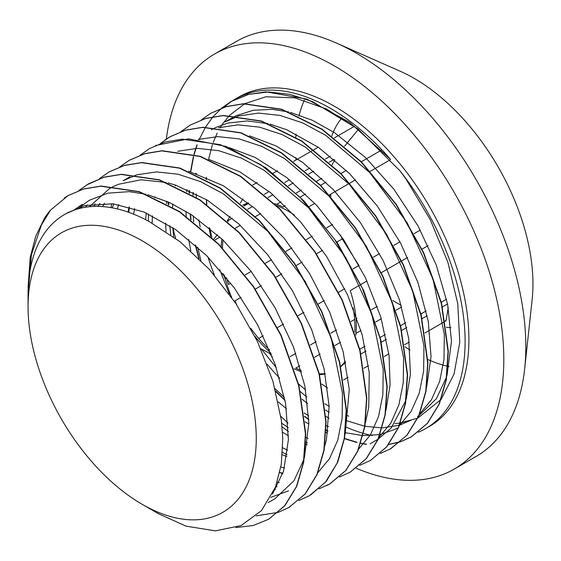 <?xml version="1.0" encoding="UTF-8"?>
<svg xmlns="http://www.w3.org/2000/svg" width="561" height="561" viewBox="0 0 561 561"><rect width="100%" height="100%" fill="white"/><g stroke="black" fill="none" stroke-linecap="round" stroke-linejoin="round"><path stroke-width="0.84" d="M294.504 215.172A94.606 54.62 -120 0 0 288.045 211.076A94.606 54.62 -120 0 0 276.671 205.642M248.6 203.159A94.606 54.62 -120 0 0 243.004 205.207M230.031 216.371A94.606 54.62 -120 0 0 227.233 221.02M221.854 238.895A94.606 54.62 -120 0 0 221.195 246.651M224.33 275.093A94.606 54.62 -120 0 0 231.672 297.372M254.918 336.32A94.606 54.62 -120 0 0 270.865 353.065M294.16 368.78A94.606 54.62 -120 0 0 294.413 368.9A94.606 54.62 -120 0 0 301.509 371.768M319.532 374.664A94.606 54.62 -120 0 0 325.212 374.012M340.737 366.34A94.606 54.62 -120 0 0 345.366 361.242M354.79 331.993A94.606 54.62 -120 0 0 353.086 307.814M241.027 297.372L234.912 300.899A94.606 54.62 -120 0 0 236.833 304.974M250.718 328.234A94.606 54.62 -120 0 0 269.532 349.833M260.774 348.704A801.36 462.671 60 0 1 271.363 354.314M299.819 365.779L295.766 368.114A94.606 54.62 -120 0 0 301.131 370.365M319.349 373.907A94.606 54.62 -120 0 0 325.107 373.479M340.815 366.649A94.606 54.62 -120 0 0 343.886 363.816L345.681 362.785M321.656 384.082A801.36 462.671 60 0 1 327.568 387.917M355.814 335.183A94.606 54.62 -120 0 0 350.26 290.598L360.625 284.609M285.205 205.712L283.032 206.967A94.606 54.62 -120 0 0 274.659 203.685M248.25 202.879A94.606 54.62 -120 0 0 242.934 205.144M242.976 198.783A801.36 462.671 60 0 1 240.353 202.97M232.233 218.201L228.544 220.326A94.606 54.62 -120 0 0 227.906 221.623M222.983 239.968A94.606 54.62 -120 0 0 222.507 248.018M226.588 277.863A94.606 54.62 -120 0 0 228.544 284.49L230.781 283.193M217.359 234.764A801.36 462.671 60 0 1 213.685 239.14M358.395 129.36L344.615 146.169M354.398 126.316L334.356 137.887M318.213 147.206L313.992 149.647M313.718 149.801L293.613 161.407M277.464 170.733L273.228 173.181M257.099 182.493L252.85 184.948M243.972 206.034L248.747 203.278M264.336 194.281L269.14 191.504M284.708 182.521L289.497 179.751M305.086 170.754L309.889 167.984M325.471 158.987L330.254 156.224M360.961 353.956L366.067 351.018M381.333 342.203L386.438 339.251M401.704 330.436L406.809 327.491M422.089 318.669L427.194 315.724M442.468 306.902L447.552 303.964M446.535 299.174L441.318 302.19M426.171 310.927L420.939 313.95M405.792 322.694L400.554 325.717M385.414 334.461L380.176 337.484M365.05 346.221L359.811 349.244M360.912 284.448L366.971 280.949M381.277 272.688L401.374 261.082M401.648 260.928L407.721 257.422M422.026 249.161L428.092 245.662M420.28 230.08L414.165 233.614M399.923 241.833L393.78 245.381M379.531 253.607L373.395 257.148M359.166 265.367L353.03 268.908M309.202 206.567L314.826 203.32M329.566 194.807L349.671 183.202M349.945 183.047L355.569 179.8M370.323 171.28L390.428 159.675M381.438 150.159L361.347 161.75M346.34 170.418L340.962 173.524M325.948 182.192L320.583 185.291M305.584 193.952L300.219 197.051M334.097 159.387L329.16 162.241M313.725 171.147L308.774 174.008M293.34 182.914L288.396 185.775M272.983 194.674L268.032 197.528M252.59 206.448L247.66 209.288M245.206 274.869L251.174 271.426M265.577 263.109L271.531 259.666M285.942 251.349L291.916 247.899M306.313 239.589L312.288 236.139M326.698 227.822L332.659 224.379M340.527 235.108A94.606 54.62 -120 0 0 342.21 238.951L336.817 242.072M322.54 250.311L316.439 253.831M302.155 262.078L296.075 265.591M281.783 273.838L275.703 277.351M261.412 285.605L255.318 289.118M290.023 356.726L295.815 353.381M310.394 344.966L316.18 341.628M330.759 333.206L336.558 329.861M351.13 321.446L354.636 319.419M355.997 318.641L356.936 318.094M371.515 309.679L377.308 306.334M392.833 300.479A94.606 54.62 -120 0 0 401.192 305.261M401.704 306.958L396.115 310.184M381.312 318.725L375.73 321.951M360.954 330.485L355.997 333.346M340.562 342.252L334.987 345.478M320.198 354.012L314.616 357.238M334.819 159.997L332.028 164.857M321.804 178.279L316.572 181.301M301.432 190.039L296.201 193.061M281.061 201.799L276.65 204.351M260.676 213.573L255.458 216.588M240.318 225.326L235.073 228.355M219.926 237.1L214.695 240.122M330.036 194.863L330.099 195.396M342.21 238.951L358.942 265.493M344.706 288.761L338.634 292.267M324.342 300.514L318.248 304.034M303.964 312.281L297.87 315.801M283.586 324.048L277.499 327.561M263.221 335.808L258.677 338.423M257.324 339.209L256.566 339.65M420.82 313.473L421.409 313.676M445.28 320.654L445.995 320.836L445.371 321.194M445.104 321.348L424.986 332.968M409.221 342.07L404.607 344.735M388.864 353.823L384.236 356.487M368.472 365.597L363.872 368.247M348.108 377.35L343.493 380.014M445.995 320.836L448.253 307.61M342.077 117.824A122.943 70.981 -120 0 0 331.81 135.979M330.527 194.253A122.943 70.981 -120 0 0 331.004 196.406M446.325 327.294A122.943 70.981 -120 0 0 450.932 327.659M28.057 287.505L30.196 257.471L35.792 236.069L44.705 217.843A190.27 109.851 60 0 1 50.539 210.08L41.374 225.094L31.444 254.666L28.078 292.597M28.057 306.678L28.057 295.009A175.656 101.415 60 0 1 64.438 214.597A175.656 101.415 60 0 1 149.142 221.539L180.123 241.784L209.541 269.56L235.893 303.55L257.422 341.432L272.919 381.235L281.37 420.196L282.765 438.429L281.292 464.389L275.535 487.004L261.489 510.622L241.083 525.58L215.347 530.86L186.035 526.141L158.511 513.736L142.157 504.304A161.365 93.161 -120 0 0 256.258 438.429A161.365 93.161 -120 0 0 142.157 240.802A161.365 93.161 -120 0 0 28.057 306.678A161.365 93.161 -120 0 0 142.157 504.304M400.484 422.749L406.788 421.108M417.594 416.332L418.808 415.61M419.088 415.442L436.339 398.787L446.521 377.132M447.012 375.463L451.493 341.151L447.615 304.279L436.262 265.044L417.994 225.908L393.976 189.316L365.59 157.606L334.594 132.719L312.393 120.313L290.479 112.382M288.62 111.912L272.239 109.339L253.242 110.279L236.132 115.699M235.844 115.839L224.975 121.912L238.39 116.099M195.768 173.307L195.579 174.205M193.18 192.332L192.998 195.417M193.215 215.894L193.692 221.742M197.626 247.085L200.866 260.402M275.058 388.654L284.448 397.461M304.139 412.889L308.683 415.897M326.123 425.575L328.473 426.648M345.352 432.706L362.764 435.609M363.016 435.624L379.874 434.551M380.127 434.502L394.993 429.354L397.237 428.127M426.633 387.342L431.044 356.691L428.274 321.446L417.903 282.393L400.589 243.081L377.28 206.006L349.426 173.447L318.676 147.529L286.902 129.808L269.995 124.114M268.109 123.644L247.212 120.931L227.927 123.069L215.775 127.452M215.424 127.62L211.392 129.766M175.418 185.053L175.221 185.986M172.802 204.092L172.62 207.163M172.83 227.668L173.658 236.833M281.727 423.253L288.298 427.678M305.752 437.342L308.094 438.407M376.852 439.866L378.051 439.158M378.366 438.961L391.157 428.043L405.757 400.708M406.255 399.039L410.428 374.32L408.731 338.542L399.446 299.735L383.03 260.311L360.513 222.759L333.185 189.464L302.744 162.459L275.991 145.93L249.47 135.832M155.018 196.834L154.829 197.738M152.438 215.852L152.108 223.096M282.744 447.846L287.709 450.181M385.842 410.968L390.098 385.07L389.082 355.597L380.814 317.056L365.379 277.569L343.62 239.624L316.902 205.564L286.776 177.599L255.101 157.417L229.26 147.655M134.661 208.587L133.609 214.155M280.872 467.018L284.462 468.049M365.492 422.636L368.752 407.062L369.236 372.56L362.069 334.37L347.575 294.869L326.663 256.538L300.528 221.819L270.788 192.844L239.785 171.82L208.825 159.38M118.757 204.618L117.277 208.902M277.183 482.299L279.231 482.509M345.148 434.277L349.279 389.474L343.143 351.649L329.672 312.182L309.567 273.551L284.104 238.159L254.757 208.285L223.327 185.747L188.622 171.21M104.416 203.271L102.649 206.588M324.749 446.163L326.467 439.34L329.132 406.283L324.111 368.907L311.6 329.517L292.4 290.605L267.576 254.638L238.691 223.839L207.437 200.207L175.733 185.158L167.991 182.886M166.133 182.43L141.063 179.8L118.532 184.26L113.876 186.266M113.511 186.441L109.514 188.566L89.402 206.729M274.974 498.68L293.908 480.84L303.894 459.466M304.371 457.881L308.866 423.029L304.889 386.108L293.431 346.859L275.086 307.737L250.998 271.194L222.563 239.568L191.539 214.786L169.464 202.514L147.676 194.681M146 194.26L129.219 191.652L107.936 193.152L89.143 200.34L77.376 209.064M272.485 494.059L283.586 471.1L288.403 439.656L285.556 403.275L275.093 364.201L257.688 324.91L234.309 287.877L206.406 255.395L175.628 229.582L143.854 211.981L113.013 203.811L84.949 205.501L66.71 213.355M221.539 108.154L231.111 101.492L248.712 94.374L268.453 91.955L289.82 94.353L312.246 101.478L357.792 128.869L400.259 171.126L406.129 179.232L430.189 219.547L447.846 262.148L457.776 303.676L459.768 342.343L454.059 374.026L441.29 399.102M440.897 399.607L417.952 417.98M417.707 418.092L400.365 423.064M400.161 423.092L394.902 423.604M50.539 210.08L68.112 195.607L83.568 189.029L100.777 186.203L138.911 191.743L179.296 211.735L218.559 244.358L253.369 286.811L280.844 335.338L298.683 385.758L305.422 433.639L303.48 462.096L296.467 486.45L284.658 505.749L268.579 519.29L253.179 525.503L235.858 527.585M78.856 190.544L88.484 183.833L103.96 177.297L121.155 174.429L159.289 179.997L199.681 199.954L238.93 232.612L273.747 275.037L301.222 323.585L319.048 373.984L325.815 421.886L323.851 450.322L316.832 474.683L305.051 494.003L288.936 507.502L278.298 512.333M278.165 512.375L256.251 515.84M99.346 178.721L108.862 172.066L124.318 165.509L141.526 162.683L179.653 168.209L220.045 188.215L259.301 220.831L294.125 263.284L321.586 311.811L339.44 362.231L346.165 410.112L344.237 438.576L337.21 462.916L325.408 482.236L309.328 495.763L298.725 500.545M94.094 206.413L95.04 203.699M119.703 166.947L129.24 160.32L144.71 153.763L161.905 150.895L200.039 156.477L240.424 176.435L279.687 209.085L314.497 251.517L341.979 300.058L359.797 350.464L366.564 398.359L364.594 426.795L357.595 451.17L345.793 470.469L329.693 483.982L319.083 488.806M275.465 489.557L274.602 489.346M110.945 207.612L111.849 203.685M140.068 155.208L149.605 148.532L165.074 141.996L182.283 139.156L220.403 144.682L260.802 164.682L300.051 197.311L334.882 239.75L362.336 288.291L380.19 338.697L386.922 386.585L384.993 415.042L377.953 439.382L366.165 458.716L350.071 472.222L339.468 477.011M282.744 473.722L279.792 472.579M128.785 212.324L129.395 206.995M160.425 143.462L169.997 136.793L185.453 130.222L202.647 127.368L240.788 132.936L281.173 152.915L320.436 185.551L355.246 227.997L382.728 276.524L400.547 326.944L407.307 374.825L405.344 403.275L398.345 427.643L386.536 446.935L370.442 460.462L359.755 465.314M287.141 454.803L282.541 452.299M148.413 221.146L148.413 213.951M180.754 131.709L190.354 125.005L205.831 118.476L223.033 115.622L261.16 121.169L301.552 141.141L340.8 173.798L375.632 216.216L403.086 264.764L420.932 315.163L427.685 363.065L425.736 391.508L418.702 415.862L406.921 435.196L390.814 448.688L380.211 453.491M307.512 443.043L305.675 442.068M288.424 431.437L282.085 426.844M170.846 234.807L169.752 225.655M168.735 204.884L168.763 202.198M201.252 119.886L210.74 113.259L226.195 106.688L243.397 103.855L281.538 109.402L321.923 129.395L361.186 162.01L395.996 204.47L423.471 252.997L441.311 303.417L448.043 351.298L446.107 379.755L439.095 404.109L427.279 423.408L411.199 436.949L400.589 441.745M400.428 441.802L388.647 444.55M366.34 444.347L360.765 443.379M356.95 442.524L344.468 438.674M327.905 431.269L326.053 430.287M308.816 419.67L304.588 416.655M285.058 400.561L275.851 391.641M198.706 258.263L195.284 245.003M190.754 219.484L190.13 213.874M189.127 193.145L189.155 190.431M190.481 171.968L193.349 156.624M193.917 154.408L196.911 144.871M198.98 139.605L199.316 138.805M73.631 210.298L82.348 204.26M85.286 207.268L87.313 204.94M288.557 490.84L270.767 497.383M98.07 206.378L99.914 203.334M123.097 180.726L136.519 174.913M136.961 174.78L156.603 171.911L178.033 174.205L200.579 181.631L223.544 193.938L267.786 231.328L305.233 281.503L331.186 337.918L342.455 393.198L342.126 418.148L337.778 440.161L329.588 458.526L317.87 472.671M277.099 486.71L275.661 486.66M112.249 207.843L113.827 203.902M282.912 473.218L279.806 472.523M127.957 212.037L129.17 206.939M177.718 151.274L197.332 148.356L218.762 150.685L241.307 158.097L264.259 170.369L308.501 207.752L345.927 257.906L371.894 314.286L383.219 369.573L382.868 394.502L378.556 416.543L370.4 434.929L358.682 449.052M286.874 456.577L282.372 454.74M145.65 219.681L146.267 212.998M198.131 139.5L217.759 136.604L239.182 138.918L261.728 146.365L284.679 158.637L328.907 196.041L366.326 246.181L392.293 302.561L403.59 357.841L403.254 382.77L398.913 404.79L390.772 423.19L379.047 437.307M307.253 444.803L305.598 444.158M288.466 435.813L282.492 432.215M166.028 231.49L165.663 223.103M166.4 203.573L166.645 201.259M218.495 127.726L238.137 124.858L259.568 127.151L282.113 134.598L305.072 146.898L349.307 184.303L386.739 234.463L412.693 290.871L423.955 346.144L423.632 371.087L419.27 393.093L411.094 411.472L399.383 425.603M327.638 433.036L325.976 432.384M308.866 424.06L305.093 421.837M286.447 408.759L278.27 401.907M190.817 250.844L188.678 239.414M186.196 216.125L186.035 211.315M186.764 191.82L187.016 189.478M238.811 115.973L258.446 113.091L279.883 115.391L302.428 122.796L325.387 135.103L369.643 172.479L407.09 222.661L433.043 279.069L444.333 334.356L443.996 359.306L439.663 381.333L431.472 399.698L419.754 413.843M410.82 420.287L399.551 425.175M399.341 425.238L382.286 427.889M382.062 427.896L364.938 426.276M364.692 426.227L346.34 420.617M329.216 412.272L325.45 410.049M306.804 396.992L300.38 391.669M276.293 367.644L261.321 348.991M229.484 294.294L219.695 269.624M210.599 236.216L209.05 227.647M206.588 204.372L206.42 199.583M206.525 199.646A175.656 101.415 -120 0 0 206.806 204.527M209.947 228.383A175.656 101.415 -120 0 0 211.834 237.38M223.068 273.572A175.656 101.415 -120 0 0 225.501 279.623M269.336 353.227A175.656 101.415 -120 0 0 272.387 356.908M298.494 383.829A175.656 101.415 -120 0 0 305.619 389.881M324.819 403.738A175.656 101.415 -120 0 0 329.132 406.367M346.474 415.21A175.656 101.415 -120 0 0 348.697 416.136M64.185 198.061L68.386 195.438L83.862 188.903L101.057 186.035L139.184 191.603L179.576 211.56L218.825 244.224L253.642 286.65L281.124 335.19L298.943 385.596L305.71 433.492L303.746 461.927L296.734 486.296L284.939 505.601L268.838 519.107M86.478 185.039L104.227 177.129L121.428 174.289L159.555 179.829L199.947 199.807L239.196 232.45L274.027 274.876L301.481 323.424L319.328 373.822L326.081 421.725L324.132 450.167L317.098 474.522L305.317 493.855L288.642 507.67M109.129 171.911L124.591 165.355L141.8 162.522L179.927 168.048L220.319 188.054L259.575 220.676L294.399 263.123L321.86 311.657L339.714 362.069L346.439 409.958L344.58 438.015L337.764 462.082L326.327 481.317L310.696 494.949M129.563 160.137L145.026 153.574L162.22 150.741L200.361 156.323L240.739 176.315L279.988 208.944L314.784 251.398L342.252 299.918L360.085 350.323L366.817 398.191L364.874 426.655L357.862 451.009L346.053 470.307L329.973 483.841L326.698 485.602M155.418 145.537L188.454 138.855L226.258 146.498L265.753 167.704L303.803 200.74L337.322 242.829L363.682 290.472L380.73 339.7L387.209 386.438L385.239 414.874L378.24 439.249L366.431 458.54L350.337 472.06M164.71 140.173L170.256 136.618L185.733 130.082L202.935 127.228L241.055 132.782L281.447 152.746L320.696 185.403L355.527 227.829L382.988 276.377L400.82 326.775L407.588 374.678L405.624 403.114L398.605 427.475L386.817 446.794L370.442 460.462M190.361 125.019L206.097 118.308L223.306 115.475L261.426 121.001L301.825 140.993L341.067 173.63L375.898 216.062L403.359 264.603L421.206 315.009L427.945 362.904L426.009 391.361L418.969 415.701L407.188 435.034L390.021 449.137M210.501 113.399L226.469 106.534L243.67 103.701L281.804 109.241L322.196 129.24L361.452 161.856L396.269 204.309L423.737 252.843L441.584 303.256L448.316 351.137L446.381 379.608L439.354 403.948L427.552 423.26L411.472 436.788L400.736 441.619M400.575 441.675L388.752 444.417M366.508 444.186L360.835 443.183M357.069 442.327L344.51 438.422M327.94 430.988L326.06 429.992M308.809 419.333L304.546 416.276M284.96 400.049L275.689 391.031M199.141 258.691L195.684 245.353M191.084 219.73L190.438 214.071M189.387 193.293L189.408 190.544M190.719 172.073L193.587 156.645M194.148 154.471L197.142 144.843M199.169 139.626L205.431 127.27M205.515 127.123L212.921 116.814M213.04 116.681L221.609 108.182M221.735 108.077L231.391 101.345L247.801 94.514L266.131 91.836L306.804 99.087L349.545 122.291L390.379 159.163A190.27 109.851 -120 0 0 235.424 99.002A190.27 109.851 -120 0 0 224.204 107.221M206.266 179.576L206.378 177.29M208.58 159.282L212.395 144.745M213.229 142.368L217.198 133.139M220.059 127.922L222.619 123.918L229.435 115.503M229.575 115.363L244.659 103.799M244.94 103.645L265.872 96.758L294.932 97.852L326.481 108.988L358.781 129.654M196.476 173.538A190.27 109.851 -120 0 0 196.399 174.583M196.182 193.84A190.27 109.851 -120 0 0 196.364 197.493M198.917 219.856A190.27 109.851 -120 0 0 200.214 227.023M207.942 256.945A190.27 109.851 -120 0 0 214.386 275.065M267.106 364.138A190.27 109.851 -120 0 0 279.63 378.17M301.916 399.039A190.27 109.851 -120 0 0 307.687 403.675M325.878 416.339A190.27 109.851 -120 0 0 329.083 418.275M345.941 426.998A190.27 109.851 -120 0 0 361.838 432.938M363.535 433.436A190.27 109.851 -120 0 0 372.245 435.56M418.226 432.243A190.27 109.851 -120 0 0 425.694 428.562A190.27 109.851 -120 0 0 465.104 341.46A190.27 109.851 -120 0 0 400.252 171.133M425.694 428.562L429.495 426.367A190.27 109.851 -120 0 0 468.905 339.265A190.27 109.851 -120 0 0 385.849 147.781A190.27 109.851 -120 0 0 239.224 96.808L235.424 99.002M356.165 468.211A239.638 138.357 -120 0 0 454.179 469.122L476.184 456.416A239.638 138.357 -120 0 0 524.668 368.829L532.144 299.511A167.893 96.934 -120 0 0 532.95 284.013A167.893 96.934 -120 0 0 400.414 71.338L336.642 43.155A239.638 138.357 -120 0 0 236.546 41.346L214.54 54.052A239.638 138.357 -120 0 0 166.358 139.044M304.328 100.188A167.893 96.934 -120 0 0 298.971 116.085M296.068 134.002A167.893 96.934 -120 0 0 295.822 137.186M295.857 157.599A167.893 96.934 -120 0 0 296.033 160.011M404.944 346.775A167.893 96.934 -120 0 0 410.084 350.078M427.84 359.51A167.893 96.934 -120 0 0 447.692 366.319M447.951 366.382A167.893 96.934 -120 0 0 449.13 366.649M524.668 368.829A239.638 138.357 -120 0 0 525.818 346.712A239.638 138.357 -120 0 0 336.642 43.155M454.179 469.122A239.638 138.357 -120 0 0 503.813 359.419A239.638 138.357 -120 0 0 399.208 118.252A239.638 138.357 -120 0 0 214.54 54.052M167.858 201.792A239.638 138.357 -120 0 0 168.3 204.632M172.893 227.717A239.638 138.357 -120 0 0 175.586 238.271M280.851 416.346A239.638 138.357 -120 0 0 288.024 423.043M129.893 176.806L123.097 180.733M68.765 212.1L64.438 214.597M376.852 439.88L370.064 443.8M274.981 498.694L268.186 502.614"/></g></svg>
